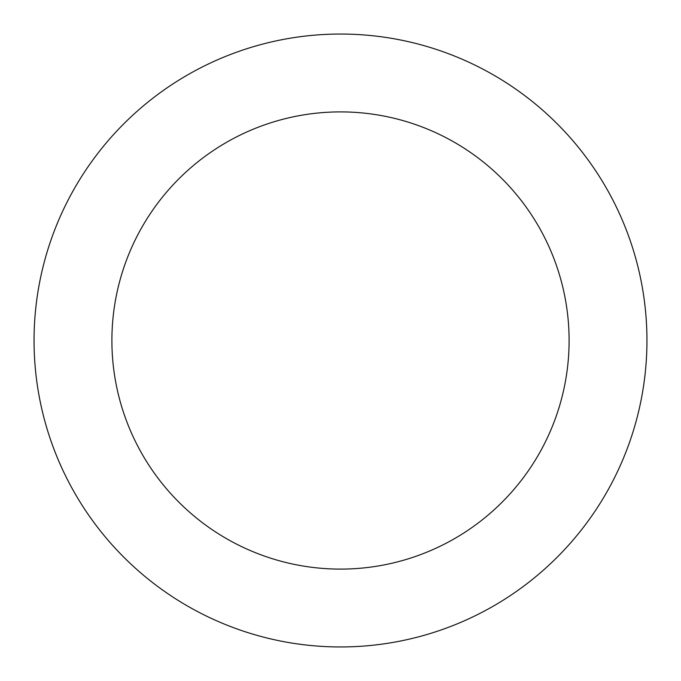 <?xml version="1.0" encoding="UTF-8"?>
<svg xmlns="http://www.w3.org/2000/svg" width="681" height="681" viewBox="0 0 681 681"><rect width="100%" height="100%" fill="white"/><g stroke="black" fill="none" stroke-linecap="round" stroke-linejoin="round"><path stroke-width="1.02" d="M569.103 340.5A228.603 228.603 0 0 0 340.5 111.897A228.603 228.603 0 0 0 111.897 340.5A228.603 228.603 0 0 0 340.5 569.103A228.603 228.603 0 0 0 569.103 340.5M646.95 340.5A306.45 306.45 0 0 0 340.5 34.05A306.45 306.45 0 0 0 34.05 340.5A306.45 306.45 0 0 0 340.5 646.95A306.45 306.45 0 0 0 646.95 340.5"/></g></svg>
